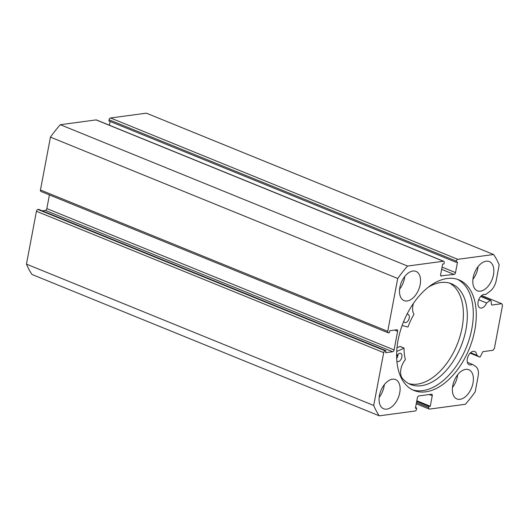 <?xml version="1.0" encoding="UTF-8"?>
<svg xmlns="http://www.w3.org/2000/svg" width="529" height="529" viewBox="0 0 529 529"><rect width="100%" height="100%" fill="white"/><g stroke="black" fill="none" stroke-linecap="round" stroke-linejoin="round"><path stroke-width="0.79" d="M491.646 304.863L492.023 305.015A1.051 0.628 -67.9 0 1 491.811 304.988A1.051 0.628 -67.9 0 1 491.514 304.519L491.018 300.737A1.051 0.628 112.1 0 0 490.72 300.267A1.051 0.628 112.1 0 0 490.509 300.247A1.051 0.628 112.1 0 0 490.204 300.379L486.627 302.985A7.188 4.278 -67.9 0 1 481.43 308.05A7.188 4.278 -67.9 0 1 480.015 307.891A7.188 4.278 -67.9 0 1 478.375 300.73A7.188 4.278 -67.9 0 1 484.009 294.408A7.188 4.278 -67.9 0 1 485.43 294.574A7.188 4.278 -67.9 0 1 485.516 294.607L485.351 294.541M479.512 356.989A1.051 0.628 112.1 0 0 479.572 357.015L470.122 353.174L479.512 356.989L476.755 355.23A7.188 4.278 112.1 0 0 474.678 351.487A7.188 4.278 112.1 0 0 473.257 351.322A7.188 4.278 112.1 0 0 467.616 357.644A7.188 4.278 112.1 0 0 469.256 364.805A7.188 4.278 112.1 0 0 470.678 364.97A7.188 4.278 112.1 0 0 472.337 364.349L475.624 366.445A12.061 7.175 -67.9 0 1 478.143 376.218L475.187 391.87A103.453 61.536 112.1 0 1 465.322 404.288L429.515 409.089A1.752 1.045 112.1 0 1 429.171 409.049L416.23 403.786M476.755 355.23L470.579 352.717M457.433 279.319A59.704 35.516 -67.9 0 1 469.183 339.42A59.704 35.516 -67.9 0 1 422.737 390.614A59.704 35.516 -67.9 0 1 412.461 389.8M425.746 391.837A59.704 35.516 -67.9 0 1 413.942 390.468A59.704 35.516 -67.9 0 1 400.321 330.995A59.704 35.516 -67.9 0 1 447.157 278.505A59.704 35.516 -67.9 0 1 458.96 279.874A59.704 35.516 -67.9 0 1 472.576 339.347A59.704 35.516 -67.9 0 1 425.746 391.837M407.198 300.975A15.784 9.39 -67.9 0 1 404.077 300.617A15.784 9.39 -67.9 0 1 400.473 284.9A15.784 9.39 -67.9 0 1 412.851 271.027A15.784 9.39 -67.9 0 1 415.973 271.384A15.784 9.39 -67.9 0 1 419.576 287.102A15.784 9.39 -67.9 0 1 407.198 300.975M386.759 409.142A15.784 9.39 -67.9 0 1 383.637 408.785A15.784 9.39 -67.9 0 1 380.04 393.067A15.784 9.39 -67.9 0 1 392.419 379.194A15.784 9.39 -67.9 0 1 395.533 379.551A15.784 9.39 -67.9 0 1 399.137 395.269A15.784 9.39 -67.9 0 1 386.759 409.142M480.484 291.155A15.784 9.39 -67.9 0 1 477.363 290.791A15.784 9.39 -67.9 0 1 473.766 275.073A15.784 9.39 -67.9 0 1 486.144 261.2A15.784 9.39 -67.9 0 1 489.259 261.557A15.784 9.39 -67.9 0 1 492.863 277.282A15.784 9.39 -67.9 0 1 480.484 291.155M460.045 399.322A15.784 9.39 -67.9 0 1 456.924 398.959A15.784 9.39 -67.9 0 1 453.327 383.241A15.784 9.39 -67.9 0 1 465.705 369.368A15.784 9.39 -67.9 0 1 468.826 369.725A15.784 9.39 -67.9 0 1 472.423 385.449A15.784 9.39 -67.9 0 1 460.045 399.322M385.138 350.806A1.752 1.045 112.1 0 0 383.697 352.625L373.712 405.472A103.453 61.536 112.1 0 0 379.28 415.827L32.011 274.485A103.453 61.536 -67.9 0 1 26.45 264.13L36.435 211.283A1.752 1.045 -67.9 0 1 37.876 209.464L385.138 350.806L385.932 350.701L385.555 352.698L392.657 351.745L45.395 210.403L42.267 210.826M385.932 350.701L38.67 209.358L37.876 209.464M45.395 210.403A1.752 1.045 112.1 0 0 46.836 208.591L394.098 349.934L397.623 331.293L394.621 330.076M49.422 194.91L46.836 208.591M40.462 189.984L387.724 331.326A1.752 1.045 112.1 0 0 388.193 332.794L40.925 191.452A1.752 1.045 -67.9 0 1 40.462 189.984L50.447 137.13A103.453 61.536 -67.9 0 1 60.313 124.712L96.119 119.911A1.752 1.045 -67.9 0 1 96.463 119.951L443.732 261.293A1.752 1.045 112.1 0 0 443.381 261.253L96.119 119.911M110.111 121.452L109.404 125.214M109.113 119.792L108.888 120.956L456.15 262.298L456.375 261.134L109.113 119.792A1.752 1.045 -67.9 0 1 110.554 117.974L146.361 113.173L493.623 254.515A103.453 61.536 112.1 0 1 499.184 264.87L496.228 280.515A12.061 7.175 112.1 0 1 489.788 291.492L485.516 294.607M110.554 117.974L457.816 259.316L493.623 254.515M457.816 259.316A1.752 1.045 112.1 0 0 456.375 261.134M442.052 267.119L455.522 272.6L457.506 262.119L456.15 262.298M455.522 272.6A1.752 1.045 -67.9 0 1 454.08 274.419L441.636 269.347M440.836 275.854L454.08 274.419M441.457 276.112A1.752 1.045 -67.9 0 1 441.107 276.072A1.752 1.045 -67.9 0 1 440.644 274.597L442.621 264.11L443.976 263.931L444.195 262.768A1.752 1.045 112.1 0 0 443.732 261.293M387.724 331.326L397.709 278.472A103.453 61.536 112.1 0 1 407.575 266.054L443.381 261.253M388.193 332.794A1.752 1.045 112.1 0 0 388.537 332.834L389.324 332.728L389.701 330.731L396.81 329.779A1.752 1.045 -67.9 0 1 397.153 329.818A1.752 1.045 -67.9 0 1 397.623 331.293M394.098 349.934A1.752 1.045 -67.9 0 1 392.657 351.745M416.455 402.589L428.702 407.575L428.92 406.411L430.275 406.232L432.259 395.745A1.752 1.045 -67.9 0 0 431.79 394.27A1.752 1.045 -67.9 0 0 431.446 394.231L418.816 395.923A1.752 1.045 -67.9 0 0 417.374 397.742L415.391 408.223L416.746 408.044L416.528 409.208A1.752 1.045 112.1 0 1 415.086 411.026L379.28 415.827M428.702 407.575A1.752 1.045 112.1 0 0 429.171 409.049M479.572 357.015A1.051 0.628 112.1 0 0 480.504 356.381L482.494 352.268A1.051 0.628 -67.9 0 1 483.215 351.606L492.935 350.304L494.377 348.492L502.55 305.226L501.737 303.712L481.648 295.532M492.023 305.015L501.737 303.712M373.712 405.472L26.45 264.13M407.575 266.054L60.313 124.712M50.447 137.13L397.709 278.472M457.625 374.81A15.784 9.39 -67.9 0 1 452.46 387.499M478.064 266.642A15.784 9.39 -67.9 0 1 472.9 279.332M384.332 384.636A15.784 9.39 -67.9 0 1 379.174 397.325M404.771 276.469A15.784 9.39 -67.9 0 1 399.613 289.158M428.92 406.411L416.68 401.425M430.275 406.232L416.806 400.751M416.746 408.044L415.523 407.548M472.337 364.349L467.371 362.325M486.627 302.985L478.705 299.758M396.697 351.454L404.044 348.221A43.662 25.967 112.1 0 0 405.34 359.436L405.227 359.865A12.762 7.591 112.1 0 0 402.1 377.977L402.093 377.99A54.355 32.335 112.1 0 0 410.55 384.477A54.355 32.335 112.1 0 0 421.296 385.72A54.355 32.335 112.1 0 0 463.933 337.932A54.355 32.335 112.1 0 0 451.535 283.782A54.355 32.335 112.1 0 0 440.789 282.539A54.355 32.335 112.1 0 0 428.298 287.221M396.975 347.837L400.076 346.462M396.605 356.506A4.384 2.605 -67.9 0 1 399.825 353.279A4.384 2.605 -67.9 0 1 400.691 353.379A4.384 2.605 -67.9 0 1 401.69 357.743A4.384 2.605 -67.9 0 1 398.251 361.598A4.384 2.605 -67.9 0 1 397.385 361.499A4.384 2.605 -67.9 0 1 396.836 361.128M406.966 314.299A4.384 2.605 -67.9 0 1 407.198 314.259A4.384 2.605 -67.9 0 1 408.064 314.358A4.384 2.605 -67.9 0 1 409.062 318.723A4.384 2.605 -67.9 0 1 405.624 322.578A4.384 2.605 -67.9 0 1 404.758 322.478A4.384 2.605 -67.9 0 1 403.733 321.348M408.633 383.571A54.355 32.335 112.1 0 0 417.381 384.127A54.355 32.335 112.1 0 0 459.496 338.024A54.355 32.335 112.1 0 0 449.531 283.094M413.513 303.282A12.762 7.591 112.1 0 0 413.863 314.16L413.817 314.576A43.662 25.967 112.1 0 0 408.104 326.737L407.78 327.008L402.133 325.487M398.046 354.265A4.384 2.605 -67.9 0 1 396.657 358.391M490.204 300.379L480.663 296.491M383.697 352.625L36.435 211.283M432.259 395.745L429.257 394.528M403.812 348.022L399.898 346.429M490.72 300.267L480.868 296.26M403.938 348.016L400.023 346.422"/></g></svg>
